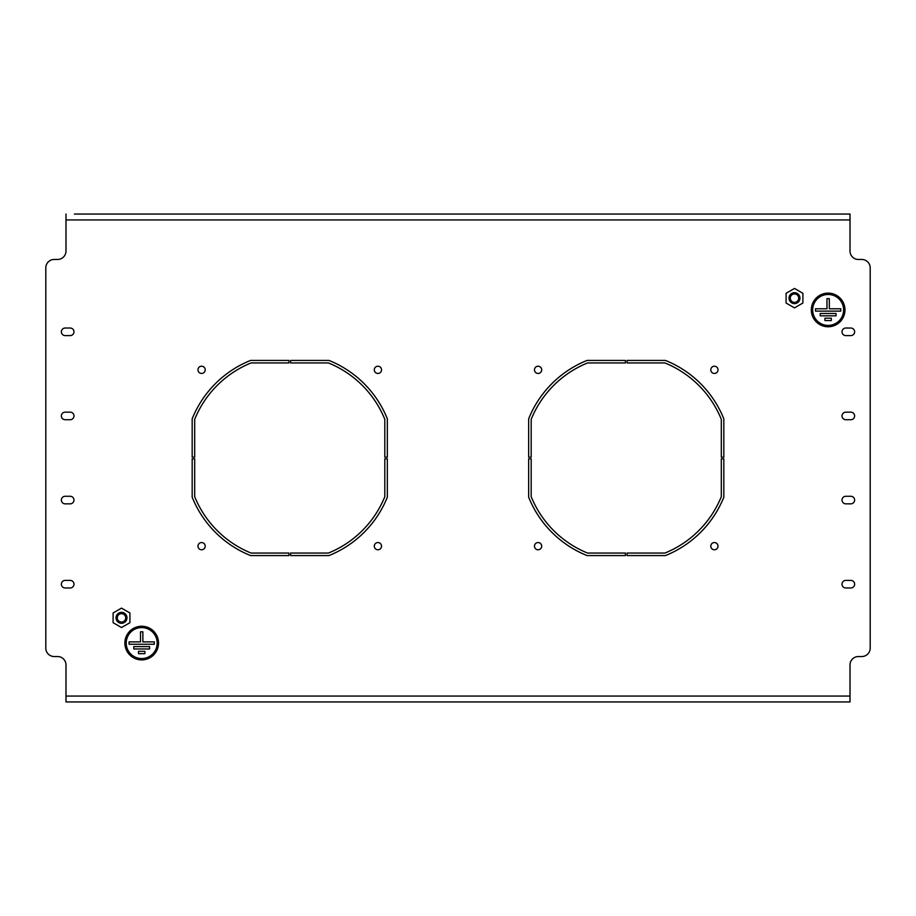 <?xml version="1.0" encoding="UTF-8"?>
<svg xmlns="http://www.w3.org/2000/svg" width="916" height="916" viewBox="0 0 916 916"><rect width="100%" height="100%" fill="white"/><g stroke="black" fill="none" stroke-linecap="round" stroke-linejoin="round"><path stroke-width="1.37" d="M538.081 542.547A3.618 3.618 0 0 0 534.463 546.165A3.618 3.618 0 0 0 538.081 549.783A3.618 3.618 0 0 0 541.7 546.165A3.618 3.618 0 0 0 538.081 542.547M714.4 542.547A3.618 3.618 0 0 0 710.793 546.165A3.618 3.618 0 0 0 714.4 549.783A3.618 3.618 0 0 0 718.018 546.165A3.618 3.618 0 0 0 714.4 542.547M714.4 366.217A3.618 3.618 0 0 0 710.793 369.835A3.618 3.618 0 0 0 714.4 373.453A3.618 3.618 0 0 0 718.018 369.835A3.618 3.618 0 0 0 714.4 366.217M538.081 366.217A3.618 3.618 0 0 0 534.463 369.835A3.618 3.618 0 0 0 538.081 373.453A3.618 3.618 0 0 0 541.7 369.835A3.618 3.618 0 0 0 538.081 366.217M201.6 542.547A3.618 3.618 0 0 0 197.982 546.165A3.618 3.618 0 0 0 201.6 549.783A3.618 3.618 0 0 0 205.207 546.165A3.618 3.618 0 0 0 201.6 542.547M377.919 542.547A3.618 3.618 0 0 0 374.3 546.165A3.618 3.618 0 0 0 377.919 549.783A3.618 3.618 0 0 0 381.537 546.165A3.618 3.618 0 0 0 377.919 542.547M377.919 366.217A3.618 3.618 0 0 0 374.3 369.835A3.618 3.618 0 0 0 377.919 373.453A3.618 3.618 0 0 0 381.537 369.835A3.618 3.618 0 0 0 377.919 366.217M201.6 366.217A3.618 3.618 0 0 0 197.982 369.835A3.618 3.618 0 0 0 201.6 373.453A3.618 3.618 0 0 0 205.207 369.835A3.618 3.618 0 0 0 201.6 366.217M528.658 457.164L531.188 457.164L531.188 419.31A102.626 102.626 0 0 1 587.557 362.942L625.399 362.942L625.399 360.423L587.064 360.423A105.157 105.157 0 0 0 528.658 418.818L528.658 457.164M627.082 360.423L627.082 362.942L664.936 362.942A102.626 102.626 0 0 1 721.304 419.31L721.304 457.164L723.823 457.164L723.823 418.818A105.157 105.157 0 0 0 665.428 360.423L627.082 360.423M192.177 457.164L194.696 457.164L194.696 419.31A102.626 102.626 0 0 1 251.064 362.942L288.918 362.942L288.918 360.423L250.572 360.423A105.157 105.157 0 0 0 192.177 418.818L192.177 457.164M290.601 360.423L290.601 362.942L328.443 362.942A102.626 102.626 0 0 1 384.812 419.31L384.812 457.164L387.342 457.164L387.342 418.818A105.157 105.157 0 0 0 328.936 360.423L290.601 360.423M845.8 328.031A3.79 3.79 0 0 0 842.022 331.821A3.79 3.79 0 0 0 845.8 335.6L850.85 335.6A3.79 3.79 0 0 0 854.639 331.821A3.79 3.79 0 0 0 850.85 328.031L845.8 328.031M70.2 503.846A3.79 3.79 0 0 0 73.978 500.056A3.79 3.79 0 0 0 70.2 496.277L65.15 496.277A3.79 3.79 0 0 0 61.361 500.056A3.79 3.79 0 0 0 65.15 503.846L70.2 503.846M70.2 587.969A3.79 3.79 0 0 0 73.978 584.179A3.79 3.79 0 0 0 70.2 580.4L65.15 580.4A3.79 3.79 0 0 0 61.361 584.179A3.79 3.79 0 0 0 65.15 587.969L70.2 587.969M70.2 419.723A3.79 3.79 0 0 0 73.978 415.944A3.79 3.79 0 0 0 70.2 412.154L65.15 412.154A3.79 3.79 0 0 0 61.361 415.944A3.79 3.79 0 0 0 65.15 419.723L70.2 419.723M845.8 496.277A3.79 3.79 0 0 0 842.022 500.056A3.79 3.79 0 0 0 845.8 503.846L850.85 503.846A3.79 3.79 0 0 0 854.639 500.056A3.79 3.79 0 0 0 850.85 496.277L845.8 496.277M845.8 580.4A3.79 3.79 0 0 0 842.022 584.179A3.79 3.79 0 0 0 845.8 587.969L850.85 587.969A3.79 3.79 0 0 0 854.639 584.179A3.79 3.79 0 0 0 850.85 580.4L845.8 580.4M845.8 412.154A3.79 3.79 0 0 0 842.022 415.944A3.79 3.79 0 0 0 845.8 419.723L850.85 419.723A3.79 3.79 0 0 0 854.639 415.944A3.79 3.79 0 0 0 850.85 412.154L845.8 412.154M70.2 335.6A3.79 3.79 0 0 0 73.978 331.821A3.79 3.79 0 0 0 70.2 328.031L65.15 328.031A3.79 3.79 0 0 0 61.361 331.821A3.79 3.79 0 0 0 65.15 335.6L70.2 335.6M74.402 214.046L850.014 214.046L850.014 219.932L65.986 219.932L65.986 251.064A8.416 8.416 0 0 1 57.582 259.468L54.216 259.468A8.416 8.416 0 0 0 45.8 267.884L45.8 648.116A8.416 8.416 0 0 0 54.216 656.532L57.582 656.532A8.416 8.416 0 0 1 65.986 664.936L65.986 701.954L850.014 701.954L850.014 696.068L65.986 696.068M850.014 219.932L850.014 251.064A8.416 8.416 0 0 0 858.418 259.468L861.784 259.468A8.416 8.416 0 0 1 870.2 267.884L870.2 648.116A8.416 8.416 0 0 1 861.784 656.532L858.418 656.532A8.416 8.416 0 0 0 850.014 664.936L850.014 696.068M194.696 496.69L194.696 458.836L192.177 458.836L192.177 497.182A105.157 105.157 0 0 0 250.572 555.577L288.918 555.577L288.918 553.058L251.064 553.058A102.626 102.626 0 0 1 194.696 496.69M290.601 553.058L328.443 553.058A102.626 102.626 0 0 0 384.812 496.69L384.812 458.836L387.342 458.836L387.342 497.182A105.157 105.157 0 0 1 328.936 555.577L290.601 555.577L290.601 553.058M531.188 496.69L531.188 458.836L528.658 458.836L528.658 497.182A105.157 105.157 0 0 0 587.064 555.577L625.399 555.577L625.399 553.058L587.557 553.058A102.626 102.626 0 0 1 531.188 496.69M627.082 553.058L664.936 553.058A102.626 102.626 0 0 0 721.304 496.69L721.304 458.836L723.823 458.836L723.823 497.182A105.157 105.157 0 0 1 665.428 555.577L627.082 555.577L627.082 553.058M850.014 214.046L841.598 214.046M65.986 219.932L65.986 214.046M843.613 309.94A15.48 15.48 0 0 0 828.144 294.471A15.48 15.48 0 0 0 812.664 309.94A15.48 15.48 0 0 0 828.144 325.42A15.48 15.48 0 0 0 843.613 309.94M811.816 309.94A16.316 16.316 0 0 0 828.144 326.268A16.316 16.316 0 0 0 844.46 309.94A16.316 16.316 0 0 0 828.144 293.624A16.316 16.316 0 0 0 811.816 309.94M844.964 309.94A16.82 16.82 0 0 0 828.144 293.12A16.82 16.82 0 0 0 811.313 309.94A16.82 16.82 0 0 0 828.144 326.772A16.82 16.82 0 0 0 844.964 309.94M826.965 298.673L826.965 308.772L815.515 308.772L815.515 311.119L840.762 311.119L840.762 308.772L829.312 308.772L829.312 298.673L826.965 298.673M824.938 320.543L831.339 320.543L831.339 318.184L824.938 318.184L824.938 320.543M820.232 315.837L836.045 315.837L836.045 313.478L820.232 313.478L820.232 315.837M157.174 643.066A15.48 15.48 0 0 0 141.705 627.586A15.48 15.48 0 0 0 126.225 643.066A15.48 15.48 0 0 0 141.705 658.547A15.48 15.48 0 0 0 157.174 643.066M125.377 643.066A16.316 16.316 0 0 0 141.705 659.394A16.316 16.316 0 0 0 158.021 643.066A16.316 16.316 0 0 0 141.705 626.75A16.316 16.316 0 0 0 125.377 643.066M158.525 643.066A16.82 16.82 0 0 0 141.705 626.246A16.82 16.82 0 0 0 124.874 643.066A16.82 16.82 0 0 0 141.705 659.898A16.82 16.82 0 0 0 158.525 643.066M140.526 631.8L140.526 641.887L129.076 641.887L129.076 644.246L154.323 644.246L154.323 641.887L142.873 641.887L142.873 631.8L140.526 631.8M138.499 653.669L144.9 653.669L144.9 651.31L138.499 651.31L138.499 653.669M133.793 648.963L149.606 648.963L149.606 646.604L133.793 646.604L133.793 648.963M125.148 615.735A4.202 4.202 0 0 1 123.614 621.472A4.202 4.202 0 0 1 117.866 619.937A4.202 4.202 0 0 1 119.412 614.189A4.202 4.202 0 0 1 125.148 615.735M116.779 620.567A5.473 5.473 0 0 0 124.244 622.571A5.473 5.473 0 0 0 126.248 615.094A5.473 5.473 0 0 0 118.771 613.102A5.473 5.473 0 0 0 116.779 620.567M121.507 608.121L129.923 612.976L129.923 622.685L121.507 627.552L113.103 622.685L113.103 612.976L121.507 608.121M798.134 296.063A4.202 4.202 0 0 1 796.588 301.811A4.202 4.202 0 0 1 790.852 300.265A4.202 4.202 0 0 1 792.386 294.528A4.202 4.202 0 0 1 798.134 296.063M789.752 300.906A5.473 5.473 0 0 0 797.229 302.898A5.473 5.473 0 0 0 799.221 295.433A5.473 5.473 0 0 0 791.756 293.429A5.473 5.473 0 0 0 789.752 300.906M794.493 288.448L802.897 293.315L802.897 303.024L794.493 307.879L786.077 303.024L786.077 293.315L794.493 288.448"/></g></svg>
